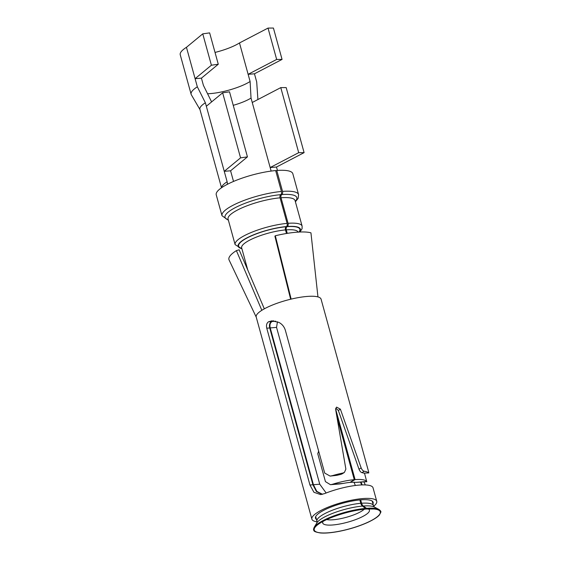 <?xml version="1.0" encoding="UTF-8"?>
<svg xmlns="http://www.w3.org/2000/svg" width="561" height="561" viewBox="0 0 561 561"><rect width="100%" height="100%" fill="white"/><g stroke="black" fill="none" stroke-linecap="round" stroke-linejoin="round"><path stroke-width="0.84" d="M257.906 99.542L256.7 81.927L254.456 73.8L282.064 59.417L276.664 59.445L268.025 28.085L239.484 42.952A29.291 7.041 -15.4 0 1 215.031 52.432M268.025 28.085L273.424 28.05L282.064 59.417M199.968 109.57L191.336 94.788A37.236 8.948 -15.4 0 1 191.119 94.255L180.235 54.761A37.236 8.948 -15.4 0 1 186.455 47.306L202.759 33.856L209.639 32.882L218.278 64.242L211.399 65.216L202.759 33.856M233.516 181.434A4.965 3.787 -122.4 0 0 233.467 181.245L230.585 170.789L224.253 171.315L205.375 102.775L197.332 86.808L186.455 47.306M221.595 187.711A32.769 7.875 -15.4 0 1 227.135 181.764L224.253 171.315L240.557 157.858L222.64 92.803L229.519 91.829L247.443 156.884L240.557 157.858M227.135 181.764A4.965 3.787 -122.4 0 1 227.177 184.415M218.278 64.242L201.427 78.154L203.405 85.342L211.609 101.906M201.427 78.154L195.095 78.673L211.399 65.216M191.119 94.255A37.236 8.948 -15.4 0 1 197.332 86.808M271.131 171.077L270.164 167.543L276.496 167.024L304.097 152.641L286.18 87.586L280.781 87.621L298.697 152.669L304.097 152.641M277.429 170.425L276.496 167.024M276.664 59.445L248.123 74.318L254.456 73.8M239.484 42.952L250.108 81.506L251.026 98.063L252.247 102.488L280.781 87.621M250.108 81.506A29.291 7.041 -15.4 0 1 207.633 93.736M221.511 187.774L199.905 109.332A32.769 7.875 -15.4 0 1 205.375 102.775M251.026 98.063A24.824 5.961 -15.4 0 1 233.236 105.321M298.697 152.669L270.164 167.543L252.247 102.488M287.26 233.355L286.292 229.856A2.482 1.522 85.7 0 1 287.043 226.665L287.323 226.497A2.482 1.522 85.7 0 0 288.074 223.306L281.033 197.752A2.482 1.522 85.7 0 1 281.783 194.569A2.482 1.522 85.7 0 0 282.534 191.385L276.769 170.474A39.719 9.544 -15.4 0 1 292.828 173.721L298.585 194.632L298.157 198.335L295.409 201.785M228.39 220.242L222.002 215.726L216.237 194.814A39.719 9.544 -15.4 0 1 235.234 180.719A39.719 9.544 -15.4 0 1 275.668 170.565L281.426 191.476A2.482 1.459 -95.1 0 1 280.745 194.653A2.482 1.459 84.9 0 0 280.065 197.83L287.106 223.39A2.482 1.459 84.9 0 1 286.426 226.567L286.159 226.742A2.482 1.459 84.9 0 0 285.479 229.919L286.461 233.488M276.769 170.474L275.809 171.07M350.562 482.081L355.085 479.606A29.291 7.041 -15.4 0 1 366.698 481.492L364.524 473.281M335.618 408.934L355.085 479.606M336.944 416.767L354.272 479.676L350.043 482.411A21.346 5.126 -15.4 0 0 343.29 483.414L332.371 484.311A29.291 7.041 -15.4 0 1 354.272 479.676M350.639 482.362A21.346 5.126 -15.4 0 1 355.772 482.39L366.698 481.492M366.838 481.71L355.772 482.39M354.033 482.271L355.358 485.482M277.45 321.748L276.552 327.393L319.749 484.206L326.151 492.993M339.987 483.912L343.29 483.414M360.527 482.229L361.684 484.935M363.318 506.015A30.75 7.384 -15.4 0 1 374.334 507.025L378.934 509.451A34.663 8.324 164.6 0 0 366.515 508.322L363.318 506.015A4.965 3.043 85.7 0 1 361.6 503.238L360.667 499.865M366.494 509.023A34.242 8.226 -15.4 0 1 373.998 508.995A34.242 8.226 -15.4 0 1 370.477 520.987A34.242 8.226 -15.4 0 1 327.358 532.866A34.242 8.226 -15.4 0 1 318.199 524.367C321.397 522.025 326.116 519.633 332.364 517.179C343.788 512.873 354.84 510.18 365.513 509.108L365.548 508.399L362.462 506.085A4.965 2.917 84.9 0 1 360.779 503.301L359.853 499.935M319.749 484.206L313.417 484.725L316.811 491.38L322.484 494.29M313.417 484.725L270.22 327.919C269.532 324.966 270.129 322.827 272.015 321.502L273.747 320.843M332.371 484.311L330.471 484.711L325.436 481.626L317.757 453.751L318.641 451.107M366.515 508.322L366.466 509.03L365.674 508.932M365.513 509.108L365.484 509.108A34.242 8.226 -15.4 0 0 318.199 524.367M206.336 106.26L222.64 92.803M230.585 170.789L247.443 156.884M317.056 521.821A33.639 8.078 -15.4 0 1 311.888 519.156A33.639 8.078 -15.4 0 1 329.595 506.576A33.639 8.078 -15.4 0 1 376.747 501.296A33.639 8.078 -15.4 0 1 373.675 506.225M316.46 519.409A29.915 7.188 -15.4 0 1 315.478 518.168A29.915 7.188 -15.4 0 1 331.221 506.976A29.915 7.188 -15.4 0 1 373.156 502.284A29.915 7.188 -15.4 0 1 372.946 503.848M311.888 519.156L256.209 317.035A33.639 8.078 -15.4 0 1 261.833 310.303A33.639 8.078 -15.4 0 1 273.915 304.448A33.639 8.078 -15.4 0 1 291.145 299.111L275.325 235.76A44.684 10.736 -15.4 0 1 310.948 232.836L317.954 296.909A33.639 8.078 -15.4 0 1 321.074 299.167L368.668 471.955L368.759 472.93L363.626 473.119L368.759 472.93M291.145 299.111A33.639 8.078 -15.4 0 1 317.954 296.909M261.833 310.303L236.384 250.62A44.684 10.736 -15.4 0 0 229.084 259.988L256.258 317.196M290.64 299.237L274.89 236.153L275.325 235.76M264.322 308.838L239.147 249.792L236.384 250.62M322.217 494.353L316.397 491.513L312.919 484.767L269.729 327.954C269.042 325.008 269.638 322.87 271.51 321.544L268.509 321.79C266.664 323.115 266.082 325.254 266.763 328.199L269.729 327.954M273.466 320.822L271.51 321.544M312.919 484.767L309.953 485.006L313.943 492.292L320.626 494.592L324.7 493.568A33.639 8.078 -15.4 0 1 325.885 493.098A33.639 8.078 164.6 0 1 373.037 487.818L376.747 501.296M309.953 485.006L266.763 328.199M342.322 473.757L340.815 474.403A29.915 7.188 -15.4 0 0 337.021 475.307L330.134 476.1L324.693 473.063L285.332 330.184C284.168 326.614 282.015 324.02 278.866 322.4L271.889 320.836L268.509 321.79M361.025 482.187L362.189 484.921M363.991 481.948L365.295 484.928M330.134 476.1L332.231 475.7A33.639 8.078 -15.4 0 1 343.052 472.979L344.391 472.446L345.878 469.15L335.667 409.565L336.579 407.111L340.394 409.179L361.151 467.895C361.999 469.873 363.03 470.988 364.229 471.24A33.639 8.078 -15.4 0 1 368.416 472.727M335.773 408.127L338.353 410.47L359.019 469.248C359.874 471.24 360.87 472.383 361.992 472.664A29.915 7.188 -15.4 0 1 363.626 473.119M282.534 191.385A39.719 9.544 -15.4 0 1 298.585 194.632M222.002 215.726A39.719 9.544 -15.4 0 1 240.999 201.63A39.719 9.544 -15.4 0 1 281.426 191.476M281.783 194.569A37.236 8.948 -15.4 0 1 295.296 201.371M228.278 219.828A37.236 8.948 -15.4 0 1 237.471 206.546A37.236 8.948 -15.4 0 1 280.745 194.653M364.229 509.234A21.346 5.126 -15.4 0 1 346.27 517.312A21.346 5.126 -15.4 0 1 326.705 519.57M281.033 197.752A34.754 8.352 -15.4 0 1 295.079 200.593L295.065 200.55M228.054 219.007L228.068 219.056A34.754 8.352 -15.4 0 1 244.687 206.721A34.754 8.352 -15.4 0 1 280.065 197.83M288.074 223.306A34.754 8.352 -15.4 0 1 302.12 226.153L295.079 200.593M241.966 248.944L235.108 244.61A34.754 8.352 -15.4 0 1 251.728 232.275A34.754 8.352 -15.4 0 1 287.106 223.39M287.323 226.497A32.272 7.756 -15.4 0 1 299.343 232.03M241.875 248.621A32.272 7.756 -15.4 0 1 248.151 237.247A32.272 7.756 -15.4 0 1 286.426 226.567M287.043 226.665A31.774 7.637 -15.4 0 1 298.936 232.051M241.798 248.334A31.774 7.637 -15.4 0 1 248.874 237.058A31.774 7.637 -15.4 0 1 286.159 226.742M286.292 229.856A29.291 7.041 -15.4 0 1 298.087 232.1L298.136 232.247M241.616 247.674L241.651 247.808A29.291 7.041 -15.4 0 1 255.662 237.408A29.291 7.041 -15.4 0 1 285.479 229.919M361.6 503.238A29.291 7.041 -15.4 0 1 373.437 505.629L372.174 501.043M362.462 506.085A30.75 7.384 -15.4 0 0 316.895 522.845L316.951 521.19A29.291 7.041 -15.4 0 1 330.962 510.791A29.291 7.041 -15.4 0 1 360.779 503.301M368.24 508.918A24.228 5.82 -15.4 0 1 347.617 522.193A24.228 5.82 -15.4 0 1 323.101 521.351M276.552 327.393L270.22 327.919M275.767 321.194L272.015 321.502M365.548 508.399A34.663 8.324 164.6 0 0 314.188 527.291C313.396 529.114 313.34 530.215 314.013 530.601C313.823 531.386 315.899 532.172 320.24 532.95C324.945 533.385 331.271 532.852 339.223 531.344C349.58 529.268 359.026 526.323 367.56 522.501C373.703 519.612 377.658 517.088 379.425 514.928L380.765 512.34C381.249 511.695 380.638 510.734 378.934 509.451M337.021 475.307L332.231 475.7M340.815 474.403L343.052 472.979M361.992 472.664L364.229 471.24M359.019 469.248L361.151 467.895M338.353 410.47L340.394 409.179M235.108 244.61L228.068 219.056M302.12 226.153L302.077 228.692L299.974 232.002M316.951 521.19L315.689 516.597M247.759 269.988L241.651 247.808M339.987 483.919L330.885 484.662M374.348 507.032L373.437 505.629M316.895 522.845L314.188 527.291M366.466 509.03L373.998 508.995M342.196 473.835L344.391 472.446"/></g></svg>
